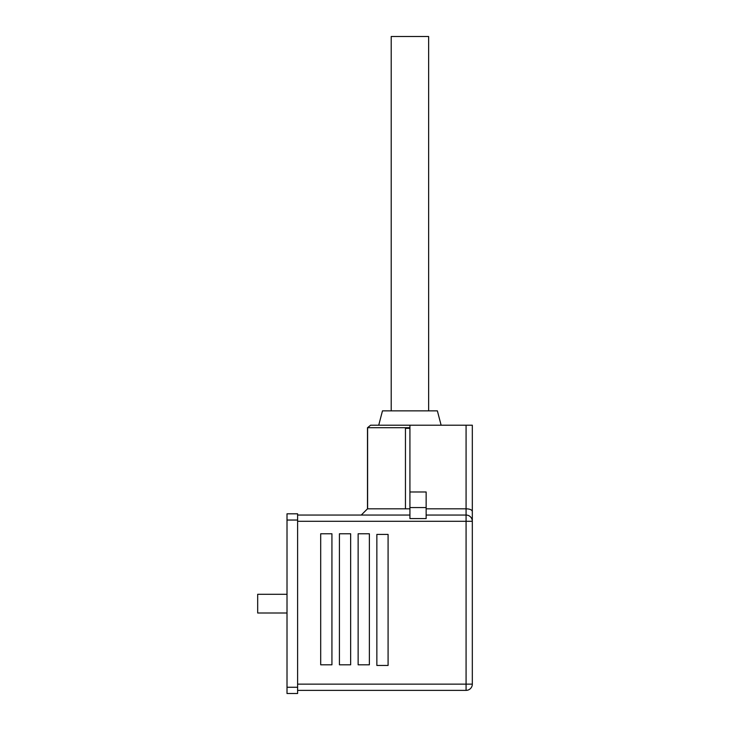 <?xml version="1.0" encoding="UTF-8"?>
<svg xmlns="http://www.w3.org/2000/svg" width="730" height="730" viewBox="0 0 730 730"><rect width="100%" height="100%" fill="white"/><g stroke="black" fill="none" stroke-linecap="round" stroke-linejoin="round"><path stroke-width="1.09" d="M472.319 437.772L472.319 560.686M297.612 687.258L297.612 693.5L287.009 693.5L287.009 687.258L297.612 687.258L297.612 520.043L287.009 520.043L287.009 513.811L297.612 513.811L297.612 520.043M287.009 687.258L287.009 520.043M391.207 410.862L391.207 36.5L428.638 36.5L428.638 410.862L437.38 410.862L382.474 410.862L428.638 410.862M287.009 613.008L257.681 613.008L257.681 594.293L287.009 594.293M367.555 427.707L370.612 425.207L409.922 425.207L409.922 428.318L405.451 428.327L405.451 508.819L409.922 508.819M409.922 518.574L409.922 491.974L426.147 491.974L426.147 518.574L409.922 518.574M409.922 425.207L472.319 425.207L472.319 684.138A6.241 6.241 0 0 1 466.078 690.379L297.612 690.379M388.086 534.424L388.086 665.45L376.853 665.45L376.853 534.424L388.086 534.424M331.931 664.802L320.698 664.802L320.698 533.776L331.931 533.776L331.931 664.802M350.646 664.802L339.423 664.802L339.423 533.776L350.646 533.776L350.646 664.802M369.371 664.802L358.138 664.802L358.138 533.776L369.371 533.776L369.371 664.802M297.612 521.293L466.078 521.293L466.078 515.052L426.147 515.052M409.922 515.052L297.612 515.052M426.147 508.819L466.078 508.819C469.819 508.92 471.899 509.786 472.319 511.402M466.078 690.379A6.241 6.241 0 0 0 472.319 684.138L466.078 684.138L466.078 690.379A6.241 6.241 0 0 0 472.319 684.138M466.078 425.207L466.078 515.052A6.241 6.241 0 0 1 472.319 521.293L472.264 520.527M405.451 508.819L367.5 508.819L361.259 515.052M367.491 508.819L367.491 427.707L409.922 427.707M472.319 521.293L466.078 521.293L466.078 684.138L297.612 684.138M409.922 507.569L426.147 507.569M405.451 428.327L409.922 428.327L409.922 491.974M367.61 427.707L367.61 508.819M382.474 410.862L378.724 425.207M437.38 410.862L441.121 425.207"/></g></svg>
